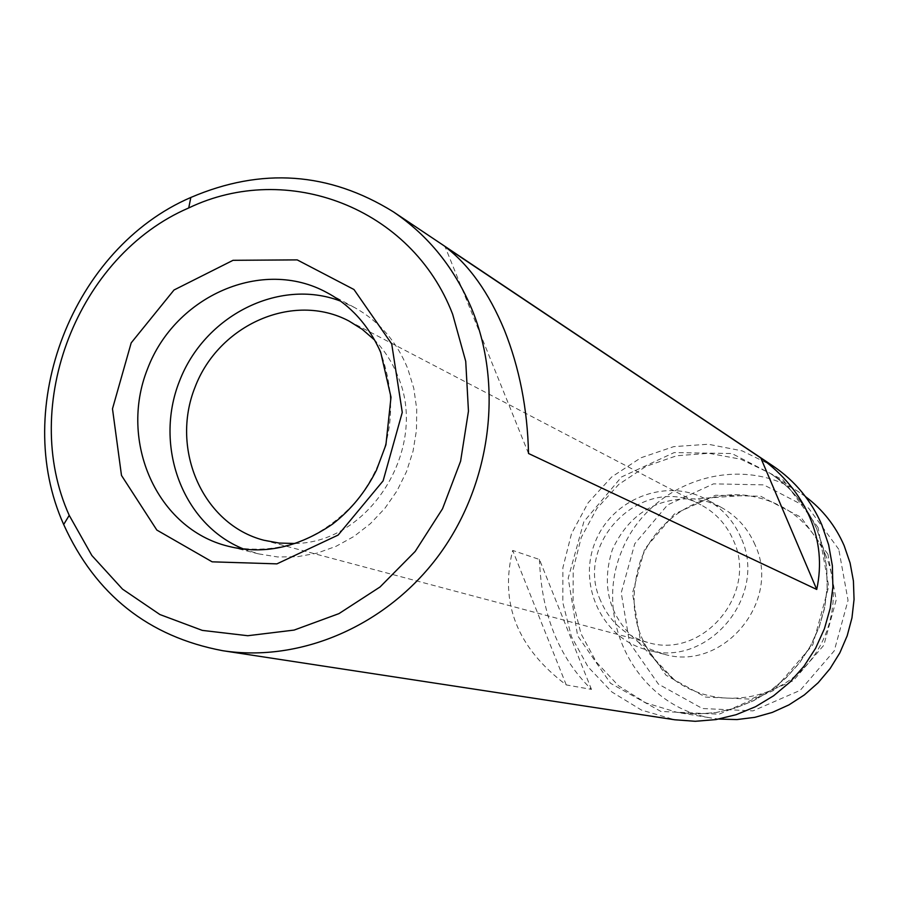 <?xml version="1.0" encoding="UTF-8"?>
<svg xmlns="http://www.w3.org/2000/svg" width="899" height="899" viewBox="0 0 899 899"><rect width="100%" height="100%" fill="white"/><g stroke="black" fill="none" stroke-linecap="round" stroke-linejoin="round"><path stroke-width="0.67" stroke-dasharray="4.5 3.37" d="M773.32 466.199L742.181 450.871L708.232 444.241L673.722 446.634L640.863 457.805L611.725 476.942L588.126 502.788L571.494 533.691L562.886 567.707L562.841 602.712L571.393 636.503L588.081 666.934L611.916 692.005L641.425 710.053L674.744 719.773M539.445 559.481C541.412 614.107 558.762 657.416 591.475 689.409L566.246 684.914C517.352 648.055 499.496 603.229 512.677 550.435L539.445 559.481L591.475 689.409M600.498 600.487C573.146 541.086 644.74 472.256 700.995 504.901C715.795 512.835 726.606 524.668 733.427 540.4C758.599 593.677 702.445 659.866 647.55 642.38C625.412 635.863 609.724 621.906 600.498 600.487M805.437 496.585L799.627 492.528C737.517 451.287 647.134 482.977 620.951 552.919C593.014 622.175 638.268 706.592 711.929 718.121L718.953 719.065M827.923 554.189L800.852 517.172L760.678 496.237L715.514 495.259L674.216 514.138L644.684 549.019L632.491 593.149L640.021 638.099L665.968 675.194L705.501 697.073L750.98 699.141L793.3 680.689L823.821 645.235L836.194 599.97L827.923 554.189M838.778 549.334L808.572 508.126L763.79 484.876L713.525 483.853L667.609 504.901L634.784 543.704L621.231 592.767L629.57 642.774L658.383 684.083L702.366 708.502L753.014 710.873L800.211 690.342L834.25 650.842L848.038 600.375L838.778 549.334M741.034 537.838C733.674 520.869 722.054 508.025 706.198 499.316C665.912 477.268 611.432 498.967 594.913 542.794C577.506 586.272 603.015 639.065 647.606 650.022C707.715 668.429 768.533 595.981 741.034 537.838M755.07 544.861C747.878 528.32 736.528 515.79 721.043 507.272L708.019 501.811L694.23 498.9C656.146 497.361 628.862 514.25 612.376 549.581C600.678 586.766 609.376 617.658 638.504 642.246L650.64 649.415L663.934 654.169C722.639 672.137 781.95 601.566 755.07 544.861M243.651 549.031L258.384 553.84L277.611 556.953L297.288 556.739L316.897 553.188L335.956 546.367L353.959 536.445L370.422 523.645L384.918 508.295L397.055 490.798L406.517 471.593L413.046 451.208L416.473 430.16L416.72 409.011L413.787 388.323L407.753 368.612C396.594 341.328 378.737 320.898 354.206 307.346L340.092 300.94M294.973 543.49C370.096 542.816 429.048 447.612 397.852 376.243C392.29 362.241 384.401 350.059 374.198 339.687M528.522 453.489L445.072 246.674M566.246 684.914L512.677 550.435M816.899 529.331C806.594 505.777 790.929 487.056 769.915 473.177L740.664 459.187L708.884 453.287L676.644 455.759L645.988 466.367L618.804 484.37L596.79 508.587L581.26 537.49L573.191 569.281L573.068 602.015L580.956 633.638L596.408 662.17L618.512 685.78L645.92 702.894L676.947 712.334L696.354 713.997L715.885 712.604L735.079 708.165L753.474 700.782L770.634 690.601L786.119 677.857L799.571 662.855L810.64 645.943L819.068 627.536L824.641 608.084L827.226 588.047L826.777 567.932L823.304 548.199L816.899 529.331M818.101 527.589L783.366 480.156L731.898 453.534L674.194 452.568L621.524 476.964L583.856 521.701L568.213 578.169L577.607 635.705L610.511 683.274L660.911 711.446L719.121 714.199L773.488 690.499L812.775 644.83L828.732 586.496L818.101 527.589M825.462 554.661C809.336 520.454 782.928 500.664 746.249 495.327C701.782 490.236 656.854 518.251 640.526 560.527C625.468 608.308 636.773 648.134 674.452 680.004C709.525 705.693 761.015 704.187 795.671 675.599C830.429 647.168 843.093 595.554 825.462 554.661M258.384 553.84L228.2 546.244C277.982 556.267 321.258 540.591 358.049 499.248C391.144 454.355 399.021 406.438 381.67 355.487C370.253 327.427 351.959 306.458 326.82 292.557L354.206 307.346M263.823 540.232L647.55 642.38M349.026 321.055L700.995 504.901M799.627 492.528L769.915 473.177C790.805 486.966 806.414 505.609 816.741 529.095L823.158 547.952L826.653 567.696L827.125 587.867L824.529 607.949L818.944 627.468L810.493 645.92L799.391 662.866L785.917 677.902L770.409 690.646L753.25 700.827L734.876 708.198L715.728 712.604L696.264 713.986L676.947 712.334L711.929 718.121M721.043 507.272L706.198 499.316M663.934 654.169L647.606 650.022M638.504 642.246L674.452 680.004C636.795 648.235 625.49 608.409 640.549 560.527C656.911 518.161 701.894 490.213 746.249 495.327L694.23 498.9"/><path stroke-width="1.35" d="M504.361 330.023C519.453 367.837 527.511 408.989 528.522 453.489L816.73 589.452C822.001 564.808 819.719 540.838 809.875 517.554C799.795 494.36 783.434 474.492 760.801 457.951L445.072 246.674C469.121 264.924 488.876 292.703 504.361 330.023M472.368 310.38C455.096 268.666 428.756 235.819 393.346 211.827C329.068 171.99 261.553 167.203 190.824 197.465C72.65 248.326 10.889 407.191 63.683 524.51C95.406 594.61 148.425 636.672 222.727 650.707C300.671 662.653 386.514 625.839 438.555 555.649C490.483 485.404 503.642 387.784 472.368 310.38M222.727 650.707L674.744 719.773L695.275 721.29L715.907 719.593L736.157 714.694L755.542 706.704L773.59 695.792L789.873 682.195L803.987 666.226L815.595 648.28L824.417 628.772L830.226 608.174L832.89 586.98L832.362 565.696L828.642 544.839L821.855 524.904C811.145 500.44 794.963 480.875 773.32 466.199L393.346 211.827M718.953 719.065L736.922 719.571L754.834 717.335L772.308 712.413L788.94 704.895L804.347 694.927L818.169 682.746L830.092 668.609L839.846 652.843L847.184 635.795L851.96 617.871L854.05 599.464L853.421 581.012L850.083 562.931L844.139 545.626C835.441 525.724 822.54 509.373 805.437 496.585M452.647 314.234C411.731 207.388 287.107 160.696 188.734 207.95C77.64 255.619 19.486 405.191 69.223 515.363L91.855 555.503L122.511 589.126L159.887 614.534L202.297 630.39L247.776 635.717L294.108 630.087L338.968 613.612L380.052 586.968L415.203 551.424L442.533 508.767L460.603 461.187L468.458 411.18L465.727 361.331L452.647 314.234M340.092 300.94C278.802 277.746 204.354 315.83 179.429 381.277C153.605 446.376 182.778 524.735 243.651 549.031M374.198 339.687L362.286 329.36L349.026 321.055C293.49 291.523 218.715 324.539 194.982 387.323C170.08 449.646 202.916 524.499 263.823 540.232L279.207 543.063L294.973 543.49M816.73 589.452L760.801 457.951M391.706 343.901L353.97 289.512L297.209 259.89L233.055 260.305L174.024 289.995L131.198 342.867L112.487 408.809L121.489 475.436L156.831 530.062L212.142 561.83L276.914 563.864L338.148 535.062L383.109 480.864L402.269 412.383L391.706 343.901M326.82 292.557C262.553 257.271 175.193 295.636 147.537 368.871C118.466 441.555 156.977 528.859 228.2 546.244C263.115 555.088 297.906 547.705 332.551 524.117C351.003 509.823 365.657 491.82 376.479 470.11L385.918 444.803L391.009 397.189L380.704 352.307C365.702 318.662 343.609 301.379 326.82 292.557M69.223 515.363L63.683 524.51M188.734 207.95L190.824 197.465"/></g></svg>
